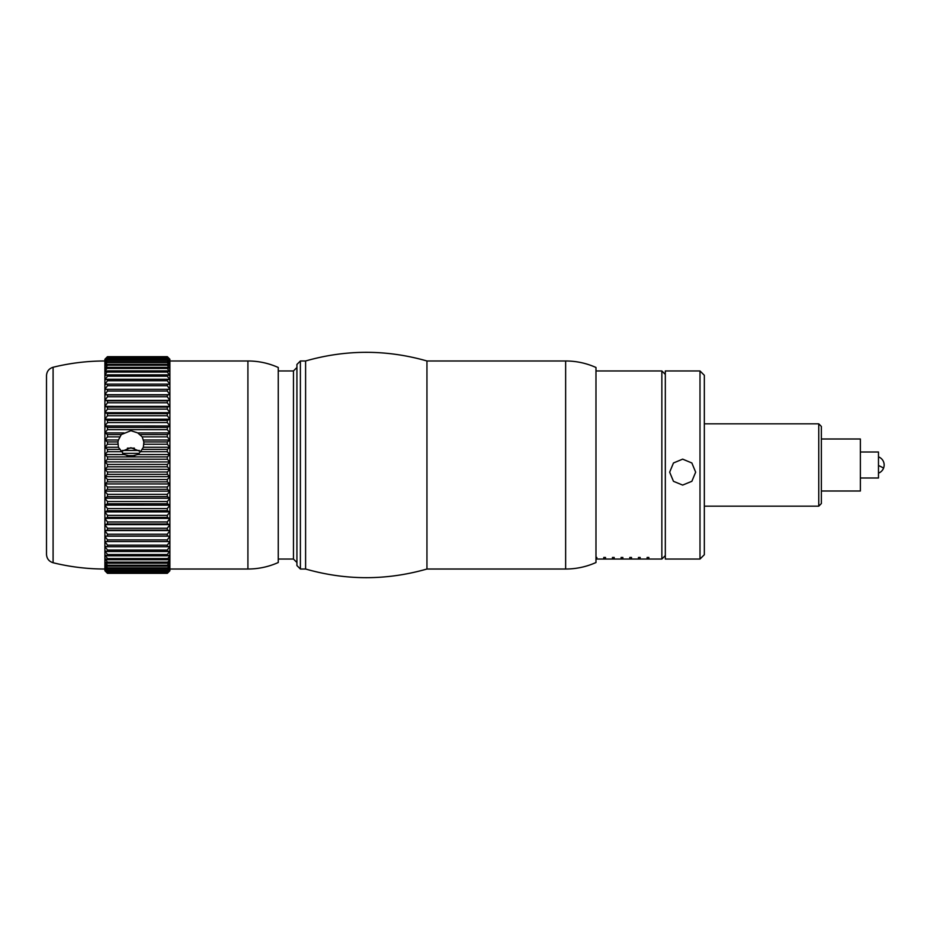<?xml version="1.0" encoding="UTF-8"?>
<svg xmlns="http://www.w3.org/2000/svg" width="930" height="930" viewBox="0 0 930 930"><rect width="100%" height="100%" fill="white"/><g stroke="black" fill="none" stroke-linecap="round" stroke-linejoin="round"><path stroke-width="1.4" d="M821.353 438.995L860.366 438.995L860.366 491.005L821.353 491.005M860.366 452.003L878.478 452.003L878.478 477.997L860.366 477.997M699.999 370.954L704.336 375.278L704.336 554.722L699.999 559.046L699.999 370.954L665.322 370.954L665.322 559.046L699.999 559.046M682.667 485.076L673.46 481.31L669.658 472.173L673.471 462.977L682.667 459.141L691.85 462.977L695.663 472.173L691.862 481.31L682.667 485.076M818.749 506.176L818.749 423.824L821.353 426.428L821.353 503.572L818.749 506.176L704.336 506.176M595.979 370.954L661.858 370.954L661.858 559.046L648.861 559.046L648.861 557.454L647.117 557.454L647.117 559.046L640.189 559.046L640.189 557.454L638.457 557.454L638.457 559.046L631.517 559.046L631.517 557.454L629.784 557.454L629.784 559.046L622.856 559.046L622.856 557.454L621.112 557.454L621.112 559.046L614.184 559.046L614.184 557.454L612.452 557.454L612.452 559.046L605.511 559.046L605.511 557.454L603.779 557.454L603.779 559.046L596.851 559.046L596.851 557.454L595.979 557.454M647.117 559.046L648.861 559.046M638.457 559.046L640.189 559.046M629.784 559.046L631.517 559.046M621.112 559.046L622.856 559.046M612.452 559.046L614.184 559.046M603.779 559.046L605.511 559.046M595.979 559.046L596.851 559.046M300.39 360.98L296.926 364.444L296.926 565.556L300.39 569.021L300.39 360.98L305.598 360.98L305.598 569.021L305.598 360.98C346.041 349.436 386.496 349.436 426.951 360.98L426.951 569.021L426.951 360.98L565.638 360.98L565.638 569.021C576.216 569.009 586.33 566.835 595.979 562.522L595.979 367.478C586.33 363.165 576.216 360.991 565.638 360.98M296.926 467.465L296.926 367.478L293.462 370.954L293.462 559.046L296.926 562.522L296.926 467.395M104.892 561.871L107.485 565.254L107.485 566.126L104.892 564.568L107.485 567.881L107.485 568.59L104.892 566.812L107.485 569.997L104.892 568.567L107.485 572.008L104.892 569.799L107.485 572.938L104.892 570.532L107.485 573.333L104.892 570.753L104.892 518.394L107.485 521.951L107.485 523.95L104.892 524.625L169.899 524.625L169.899 569.799L167.307 572.008L169.899 568.579L167.307 570.555L169.899 566.835L167.307 568.59L169.899 564.591L167.307 566.126L167.307 565.254L169.899 561.871M104.892 518.382L104.892 511.942L107.485 515.383L107.485 517.464L104.892 518.394L169.899 518.394L169.899 524.625L167.307 523.95L167.307 521.951L169.899 518.44L167.307 517.464L167.307 515.383L169.899 511.942L169.899 518.382M104.892 511.942L104.892 476.66L107.485 479.531L107.485 481.868L104.892 483.937L169.899 483.96L169.899 511.942M104.892 476.637L104.892 469.336L107.485 472.01L107.485 474.37L104.892 476.66L169.899 476.66L169.899 483.937L167.307 481.868L167.307 479.531L169.899 476.695L167.307 474.37L167.307 472.01L169.899 469.336L169.899 476.637M104.892 469.336L104.892 447.249L107.485 449.376L107.485 451.713L104.892 454.526L124.039 454.561L118.424 447.249L104.892 447.249L104.892 432.915L107.485 434.601L107.485 436.879L104.892 439.983L118.424 440.018L121.26 434.601L130.898 430.683L137.745 432.915L142.22 436.879L167.307 436.879L167.307 434.601L169.899 432.938L169.899 439.983L167.307 436.879M104.892 432.88L104.892 425.987L107.485 427.428L107.485 429.648L104.892 432.915L124.039 432.915M104.892 425.987L104.892 419.209L107.485 420.43L107.485 422.592L104.892 425.928L169.899 425.963L169.899 432.88L167.307 429.648L167.307 427.428L169.899 425.987M104.892 419.163L104.892 412.688L107.485 413.641L107.485 415.733L104.892 419.209L169.899 419.209L169.899 425.928L167.307 422.592L167.307 420.43L169.899 419.221L167.307 415.733L167.307 413.641L169.899 412.688L169.899 419.163M104.892 412.629L104.892 406.398L107.485 407.119L107.485 409.13L104.892 412.676L169.899 412.688L167.307 409.13L167.307 407.119L169.899 406.398L169.899 412.629M104.892 406.352L104.892 400.4L107.485 400.865L107.485 402.783L104.892 406.387L169.899 406.398L167.307 402.783L167.307 400.865L169.899 400.4L169.899 406.352M104.892 400.353L104.892 394.715L107.485 394.936L107.485 396.75L104.892 400.4L169.899 400.4L167.307 396.75L167.307 394.936L169.899 394.715L169.899 400.353M104.892 394.669L104.892 389.379L107.485 389.333L107.485 391.042L104.892 394.715L169.899 394.715L167.307 391.042L167.307 389.333L169.899 389.379L169.899 394.669M104.892 389.333L104.892 384.404L107.485 384.113L107.485 385.706L104.892 389.379M104.892 384.369L104.892 379.824L107.485 379.277L107.485 380.742L104.892 384.369M104.892 379.789L104.892 375.662L107.485 374.86L107.485 376.197L104.892 379.824M104.892 375.627L104.892 371.93L107.485 370.884L104.892 375.662M104.892 371.907L104.892 368.652L107.485 367.373L104.892 371.93M104.892 368.629L104.892 361.7L107.485 359.736L104.892 363.502L107.485 361.782L104.892 365.827L107.485 364.327L107.485 365.234L104.892 368.629M104.892 361.677L104.892 360.363L107.485 358.201L104.892 361.7M104.892 360.363L104.892 359.247L107.485 356.69L104.892 360.363M107.485 572.008L167.307 572.008M107.485 571.613L167.307 571.613M107.485 570.555L167.307 570.555M107.485 569.997L167.307 569.997M107.485 568.59L167.307 568.59M107.485 567.881L167.307 567.881M107.485 566.126L167.307 566.126M107.485 565.254L167.307 565.254M104.892 558.674L107.485 562.15L107.485 563.173L104.892 561.848M169.899 561.848L167.307 563.173L169.899 558.674M107.485 563.173L167.307 563.173M107.485 562.15L167.307 562.15M104.892 555.024L107.485 558.558L107.485 559.732L104.892 558.651M169.899 558.651L167.307 559.732L169.899 555.024M107.485 559.732L167.307 559.732M107.485 558.558L167.307 558.558M104.892 546.422L107.485 550.049L107.485 551.49L104.892 550.897L107.485 554.524L107.485 555.826L104.892 554.989M169.899 554.989L167.307 555.826L167.307 554.524L169.899 550.932L167.307 551.49L167.307 550.049L169.899 546.422M107.485 555.826L167.307 555.826M107.485 554.524L167.307 554.524M107.485 551.49L167.307 551.49M107.485 550.049L167.307 550.049M104.892 536.238L107.485 539.877L107.485 541.562L104.892 541.481L107.485 545.154L107.485 546.724L104.892 546.387M169.899 546.387L167.307 546.724L167.307 545.154L169.899 541.516L167.307 541.562L167.307 539.877L169.899 536.238M107.485 546.724L167.307 546.724M107.485 545.154L167.307 545.154M107.485 541.562L167.307 541.562M107.485 539.877L167.307 539.877M104.892 530.612L107.485 534.227L107.485 536.029L104.892 536.192L169.899 536.203L167.307 536.029L167.307 534.227L169.899 530.612M107.485 536.029L167.307 536.029M107.485 534.227L167.307 534.227M104.892 524.671L107.485 528.24L107.485 530.147L104.892 530.565L169.899 530.577L167.307 530.147L167.307 528.24L169.899 524.671M107.485 530.147L167.307 530.147M107.485 528.24L167.307 528.24M107.485 523.95L167.307 523.95M107.485 521.951L167.307 521.951M107.485 517.464L167.307 517.464M107.485 515.383L167.307 515.383M104.892 505.211L107.485 508.571L107.485 510.721L104.892 511.884L169.899 511.895L167.307 510.721L167.307 508.571L169.899 505.211M107.485 510.721L167.307 510.721M107.485 508.571L167.307 508.571M104.892 498.294L107.485 501.537L107.485 503.758L104.892 505.153L169.899 505.176L167.307 503.758L167.307 501.537L169.899 498.294M107.485 503.758L167.307 503.758M107.485 501.537L167.307 501.537M104.892 491.214L107.485 494.342L107.485 496.608L104.892 498.236L169.899 498.259L167.307 496.608L167.307 494.342L169.899 491.214M107.485 496.608L167.307 496.608M107.485 494.342L167.307 494.342M104.892 483.995L107.485 486.995L107.485 489.296L104.892 491.156L169.899 491.168L167.307 489.296L167.307 486.995L169.899 483.995M107.485 489.296L167.307 489.296M107.485 486.995L167.307 486.995M107.485 481.868L167.307 481.868M107.485 479.531L167.307 479.531M107.485 474.37L167.307 474.37M107.485 472.01L167.307 472.01M104.892 461.954L107.485 464.454L107.485 466.814L104.892 469.278L169.899 469.336M169.899 469.301L167.307 466.814L167.307 464.454L169.899 461.954L169.899 469.278M107.485 466.814L167.307 466.814M107.485 464.454L167.307 464.454M104.892 454.584L107.485 456.897L107.485 459.246L104.892 461.896L169.899 461.954M169.899 461.931L167.307 459.246L167.307 456.897L169.899 454.584L169.899 461.896M107.485 459.246L167.307 459.246M107.485 456.897L167.307 456.897M104.892 440.041L107.485 441.936L107.485 444.249L104.892 447.214M107.485 434.601L121.26 434.601M107.485 436.879L119.563 436.879M107.485 441.936L117.947 441.936L118.424 440.018M107.485 444.249L117.947 444.249L117.947 441.936L118.424 447.249M107.485 449.376L119.563 449.376M107.485 451.713L121.26 451.713M142.22 436.879L143.848 441.936L143.359 447.249L169.899 447.249L169.899 454.526L137.745 454.561L130.898 456.153L124.039 454.561M143.359 447.249L140.523 451.713L167.307 451.713L169.899 454.584M167.307 441.936L143.848 441.936L143.848 444.249L167.307 444.249L167.307 441.936L169.899 440.041L169.899 447.214L167.307 444.249M137.745 454.561L140.523 451.713M121.156 451.596L130.898 447.714L140.628 451.596M140.523 434.601L167.307 434.601M137.745 432.915L169.899 432.88M143.359 440.018L169.899 440.041M142.22 449.376L167.307 449.376L169.899 447.214M167.307 451.713L167.307 449.376M107.485 429.648L167.307 429.648M107.485 427.428L167.307 427.428M107.485 422.592L167.307 422.592M107.485 420.43L167.307 420.43M107.485 415.733L167.307 415.733M107.485 413.641L167.307 413.641M107.485 409.13L167.307 409.13M107.485 407.119L167.307 407.119M107.485 402.783L167.307 402.783M107.485 400.865L167.307 400.865M107.485 396.75L167.307 396.75M107.485 394.936L167.307 394.936M107.485 391.042L167.307 391.042M107.485 389.333L167.307 389.333M169.899 389.379L167.307 385.706L167.307 384.113L169.899 384.404L169.899 389.333M107.485 385.706L167.307 385.706M107.485 384.113L167.307 384.113M169.899 384.404L167.307 380.742L167.307 379.277L169.899 379.824L169.899 384.369M107.485 380.742L167.307 380.742M107.485 379.277L167.307 379.277M169.899 379.824L167.307 376.197L167.307 374.86L169.899 375.662L169.899 379.789M107.485 376.197L167.307 376.197M107.485 374.86L167.307 374.86M169.899 375.662L167.307 372.081L167.307 370.884L169.899 371.93L169.899 375.627M107.485 372.081L167.307 372.081M107.485 370.884L167.307 370.884M169.899 371.93L167.307 368.42L167.307 367.373L169.899 368.652L169.899 371.907M107.485 368.42L167.307 368.42M107.485 367.373L167.307 367.373M169.899 368.652L167.307 365.234L167.307 364.327L169.899 365.85L169.899 368.629M107.485 365.234L167.307 365.234M107.485 364.327L167.307 364.327M169.899 365.85L167.307 362.526L167.307 361.782L169.899 363.525L169.899 365.827M107.485 362.526L167.307 362.526M107.485 361.782L167.307 361.782M169.899 363.525L167.307 360.317L169.899 361.7L169.899 363.502M107.485 360.317L167.307 360.317M107.485 359.736L167.307 359.736M169.899 361.7L167.307 358.62L169.899 360.363L169.899 361.677M107.485 358.62L167.307 358.62M107.485 358.201L167.307 358.201M169.899 360.363L167.307 357.19L169.899 360.363M107.485 357.446L167.307 357.446M107.485 357.19L167.307 357.19M169.899 359.55L167.307 356.69L169.899 359.55M107.485 356.795L167.307 356.795M107.485 356.69L167.307 356.69M169.899 359.247L167.307 356.667L107.485 356.667L104.892 359.247M127.398 448.132L134.397 448.132M122.434 450.469L139.361 450.469M122.655 453.34L139.14 453.34M126.875 455.63L134.908 455.63M105.485 571.346L104.892 570.753L105.485 571.346M169.899 570.753L167.307 573.333L169.899 570.753M107.485 573.333L167.307 573.333M107.485 573.264L167.307 573.264M169.899 570.532L167.307 572.938L169.899 570.532M107.485 572.938L167.307 572.938M107.485 572.706L167.307 572.706M278.256 560.499L278.256 562.522C268.596 566.823 258.494 568.997 247.915 569.021L247.915 360.98C258.494 361.003 268.596 363.177 278.256 367.478L278.256 560.499M53.091 560.72L53.091 562.743C48.976 561.441 46.767 558.639 46.5 554.327L46.5 375.674C46.767 371.361 48.976 368.559 53.091 367.257L53.091 560.72M883.442 468.162A8.672 0.709 -157.6 0 0 878.478 465.512M704.336 423.824L818.749 423.824M661.858 559.046L665.322 555.582M661.858 370.954L665.322 374.418M595.979 558.965L596.851 558.965M603.779 558.965L605.511 558.965M612.452 558.965L614.184 558.965M621.112 558.965L622.856 558.965M629.784 558.965L631.517 558.965M638.457 558.965L640.189 558.965M647.117 558.965L648.861 558.965M278.256 370.954L293.462 370.954M278.256 559.046L293.462 559.046M300.39 569.021L305.598 569.021C346.041 580.564 386.496 580.564 426.951 569.021L565.638 569.021M104.892 569.021C87.374 569.009 70.11 566.916 53.091 562.743M169.899 569.021L247.915 569.021M169.899 360.98L247.915 360.98M104.892 360.98C87.374 360.991 70.11 363.084 53.091 367.257M878.478 473.138A8.672 8.672 0 0 0 878.478 456.863"/></g></svg>
